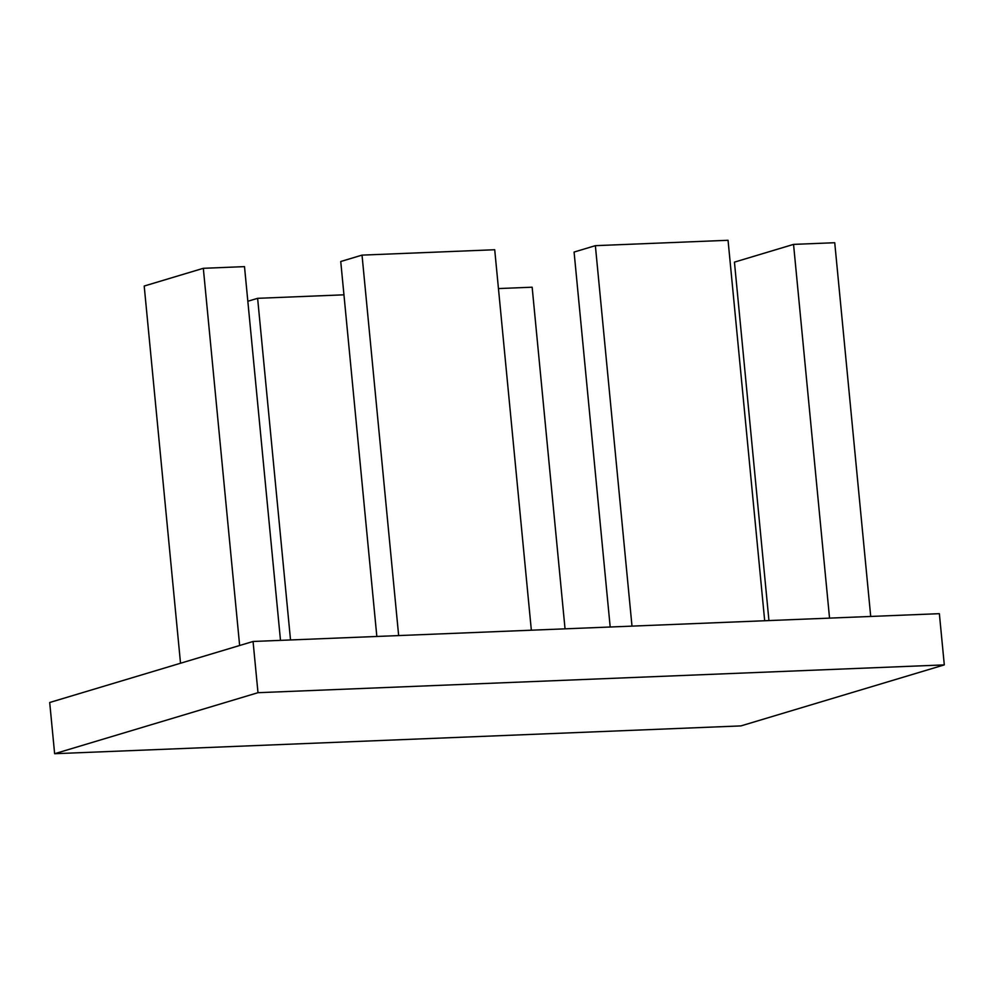 <?xml version="1.0" encoding="UTF-8"?>
<svg xmlns="http://www.w3.org/2000/svg" width="994" height="994" viewBox="0 0 994 994"><rect width="100%" height="100%" fill="white"/><g stroke="black" fill="none" stroke-linecap="round" stroke-linejoin="round"><path stroke-width="1.49" d="M740.94 725.906L54.633 753.713L257.993 692.694L944.3 664.887L740.94 725.906M54.633 753.713L49.7 702.497L253.06 641.478L257.993 692.694M253.06 641.478L939.367 613.671L944.3 664.887M768.946 620.579L734.442 262.13L793.547 244.387L829.543 618.119M793.547 244.387L834.736 242.722L870.719 616.454M610.192 627.003L574.085 252.054L595.369 245.667L631.998 626.121M595.369 245.667L728.055 240.287L764.684 620.753M376.838 636.458L340.743 261.509L362.027 255.123L398.656 635.576M531.343 630.196L494.714 249.742L362.027 255.123M280.494 640.36L244.499 266.628L203.323 268.305L144.205 286.036L180.523 663.234M203.323 268.305L239.641 645.491M290.521 639.95L257.62 298.324L343.949 294.82M247.841 301.257L257.62 298.324M565.039 628.829L532.15 287.204L498.441 288.571"/></g></svg>
